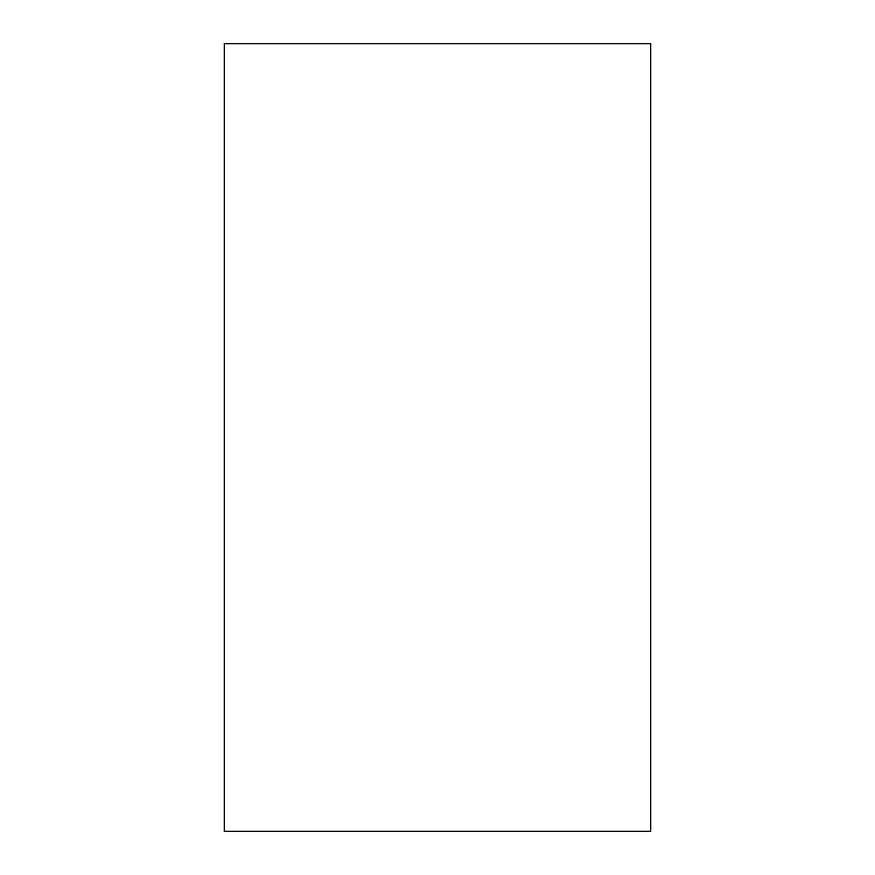 <?xml version="1.0" encoding="UTF-8"?>
<svg xmlns="http://www.w3.org/2000/svg" width="875" height="875" viewBox="0 0 875 875"><rect width="100%" height="100%" fill="white"/><g stroke="black" fill="none" stroke-linecap="round" stroke-linejoin="round"><path stroke-width="1.31" d="M650.781 437.5L650.781 43.75L224.219 43.75L224.219 831.25L650.781 831.25L650.781 437.5"/></g></svg>
